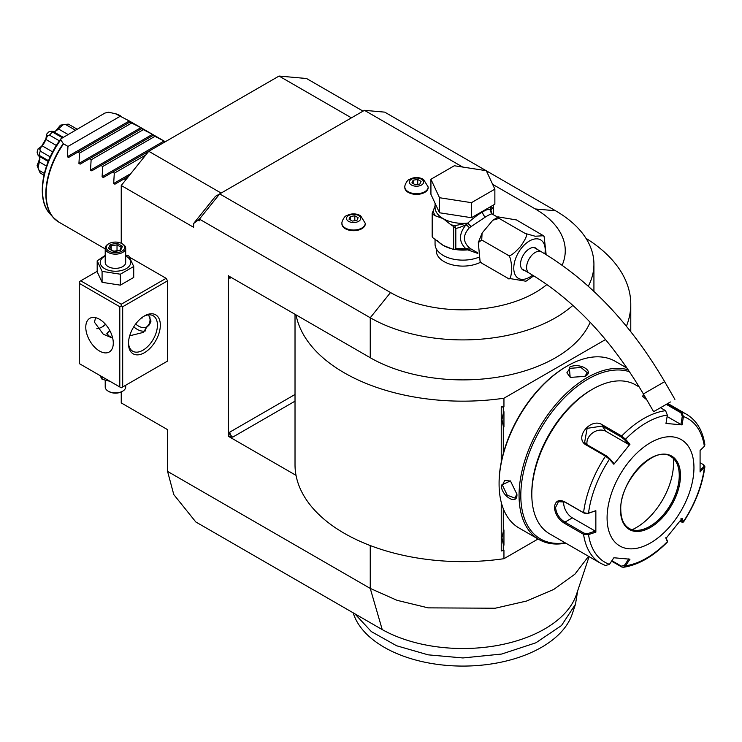 <?xml version="1.0" encoding="UTF-8"?>
<svg xmlns="http://www.w3.org/2000/svg" width="742" height="742" viewBox="0 0 742 742"><rect width="100%" height="100%" fill="white"/><g stroke="black" fill="none" stroke-linecap="round" stroke-linejoin="round"><path stroke-width="1.11" d="M105.216 255.396L97.183 260.832L102.081 271.377L120.352 274.206L133.727 266.489L128.83 255.944L125.695 254.998M105.216 255.934A15.23 8.793 0 0 0 104.687 268.66A15.23 8.793 0 0 0 126.223 268.66A15.23 8.793 0 0 0 126.223 256.231A15.23 8.793 0 0 0 125.695 255.934M125.695 248.236A10.24 5.908 0 0 1 119.369 253.699A10.24 5.908 0 0 1 108.211 252.419A10.24 5.908 180 0 1 105.216 248.236L105.216 262.445A10.24 5.908 0 0 0 108.211 266.628A10.24 5.908 0 0 0 119.369 267.908A10.24 5.908 0 0 0 125.695 262.445L125.695 248.236A10.24 5.908 0 0 0 122.69 244.053L121.966 243.636L122.69 244.053M97.183 260.832L97.183 271.776L102.081 282.322L102.081 271.377M97.183 271.322L80.711 280.828L121.243 304.239L166.125 278.324L129.655 257.27M166.125 278.324L167.571 280.828L122.69 306.743L121.243 305.908L121.243 304.239M198.17 220.068L200.674 217.564L199.422 219.122L199.422 220.791L198.17 220.068L193.625 223.5L215.449 196.352L219.688 193.903L390.515 292.534A102.368 59.1 0 0 0 546.919 284.501M199.422 219.122L370.249 317.743L390.515 292.534M295.019 314.293L295.019 464.715A167.877 96.924 0 0 0 296.03 475.353L228.369 436.296L228.369 275.82L370.249 357.727A131.028 75.647 0 0 0 498.151 377.094A131.028 75.647 0 0 0 590.15 322.26M588.573 556.324L574.911 574.169L553.792 589.408L526.625 601.02L495.22 608.227L428.19 607.865L397.026 600.315L370.249 588.415L167.571 471.402L173.776 494.562L195.805 521.969L382.223 629.587L370.249 588.415L370.249 545.537M121.243 391.952L121.243 402.915L167.571 429.655L167.571 471.402M121.243 243.265L121.243 185.5L148.752 151.285L279.038 76.055L306.548 78.513L363.051 111.133M193.625 223.5L193.625 227.293L121.243 185.5M166.125 361.911L167.571 361.076L167.571 280.828M200.674 217.564L219.688 193.903L364.452 110.326L384.718 112.135L486.103 170.669M562.158 265.191A102.368 59.1 0 0 0 535.279 208.956L492.623 184.322M486.353 170.808L555.545 210.765A131.028 75.647 180 0 1 593.925 264.254A131.028 75.647 180 0 1 588.295 286.199M572.87 305.379A131.028 75.647 180 0 1 370.249 317.743L370.249 357.727M462.702 167.052L364.452 110.326M626.396 326.22A167.877 96.924 0 0 0 630.774 304.239A167.877 96.924 0 0 0 585.985 238.33M296.03 314.877A167.877 96.924 0 0 0 503.948 398.222L605.546 339.558M296.03 475.353A167.877 96.924 0 0 0 503.948 558.698L503.948 550.063L503.289 550.443L503.289 544.313L501.907 537.941L503.289 531.56A16.584 9.572 -60 0 1 503.948 529.927L503.948 545.194A16.584 9.572 -60 0 1 503.289 544.313M503.289 550.443L501.24 550.991L501.24 502.306M501.24 462.21L501.24 406.681L503.948 406.848L503.948 398.222M228.369 436.296L232.719 437.131A4.09 2.365 60 0 1 229.825 432.113L228.619 436.148M228.619 275.672L229.825 278.324A4.09 2.365 60 0 1 230.206 276.877M503.948 558.698L538.08 538.989M503.289 453.52L503.289 426.112L501.907 419.731L503.289 413.359L503.289 407.228L503.948 406.848M626.341 366.965L626.341 367.726M503.289 531.56L503.289 508.678M501.907 419.694L503.948 426.984A16.584 9.572 -60 0 1 503.289 426.112M503.948 426.984L503.948 411.727A16.584 9.572 -60 0 0 503.289 413.359M503.289 407.228L501.24 406.681M501.907 537.894L503.948 545.194M567.083 366.112L566.257 366.585A94.995 54.843 120 0 0 499.088 482.931L499.088 483.932A96.228 55.557 120 0 0 519.02 527.989L538.998 539.517A96.228 55.557 120 0 0 565.71 543.125M627.203 368.227L615.239 361.317A96.228 55.557 120 0 0 567.129 366.084L567.129 366.084A96.228 55.557 120 0 0 499.088 483.932M628.326 369.878A96.228 55.557 120 0 0 587.107 377.622A96.228 55.557 120 0 0 524.242 462.414A96.228 55.557 120 0 0 538.998 539.517M584.937 376.37L570.181 377.409L569.299 367.336C579.01 361.771 595.576 371.334 584.937 376.37L584.928 376.37M516.896 494.218C517.833 505.961 501.286 496.361 501.258 485.185L510.422 480.909L516.896 494.191M629.606 371.779A94.995 54.843 120 0 0 587.979 379.125A94.995 54.843 120 0 0 521.812 481.521A94.995 54.843 120 0 0 565.172 542.81M639.307 387.036L635.597 384.894A85.989 49.649 120 0 0 592.608 389.151L591.161 389.986A83.939 48.462 120 0 0 531.81 492.79L531.81 494.469L531.81 492.79M592.608 389.151A85.989 49.649 120 0 0 531.81 494.469A85.989 49.649 120 0 0 549.618 533.832L600.649 563.289A85.989 49.649 -60 0 1 583.564 534.314L564.374 523.24C558.531 519.521 555.202 514.271 554.385 507.5C555.211 501.119 558.541 499.162 564.374 501.638L583.564 512.713L588.109 513.436L595.854 510.682L595.854 532.144L588.517 534.602L583.564 534.314L584.13 533.21L564.95 522.136C559.459 518.658 556.324 513.779 555.545 507.5L558.448 501.675L564.95 502.074L584.13 513.149L588.109 513.436M667.299 403.769L681.777 412.125L683.438 416.522L682.074 424.878L665.982 423.441L667.346 415.084A82.956 47.896 -60 0 0 625.525 439.236L629.958 444.245L613.866 464.26L609.432 459.252L605.5 456.163L586.319 445.089C573.427 438.383 590.762 416.781 602.523 424.934L621.703 436.008L625.525 439.236L624.514 439.663L628.836 444.551L605.917 431.325A12.28 9.692 144.9 0 0 592.765 432.799A12.28 9.692 144.9 0 0 587.07 444.718M667.346 415.084L665.574 410.678L660.454 407.72M646.792 399.836L642.665 396.349L643.518 394.169M595.854 510.682L588.517 513.149A82.956 47.896 -60 0 1 609.432 459.252L609.47 458.38L606.362 455.857L587.182 444.783L584.613 442.427L587.135 428.338L602.226 426.066L621.406 437.14L624.514 439.663M642.989 396.859L642.989 396.024L644.121 395.208M666.279 404.362L680.915 412.812L682.278 416.345L680.952 424.489L667.114 416.503M703.713 464.937L704.9 466.737L700.086 471.968L700.086 450.505L704.353 446.276A82.956 47.896 -60 0 0 683.438 416.522L682.278 416.345M704.353 446.276L704.891 444.82C702.767 430.629 696.673 420.473 686.628 414.361A85.989 49.649 -60 0 0 681.777 412.125L680.915 412.812M605.5 565.525L609.432 564.356L613.866 557.761L629.958 559.199L625.525 565.794L623.326 567.305L621.703 566.971L611.593 561.138M667.271 540.89L665.908 537.412M623.326 567.305C638.306 565.033 652.969 556.639 667.327 542.114L667.234 540.566M700.3 462.86L703.147 464.501L704.353 467.729A82.956 47.896 -60 0 1 683.438 521.626L682.074 518.389L665.982 538.404L667.346 541.641A82.956 47.896 -60 0 1 625.525 565.794L624.514 565.237L621.406 566.183L611.9 560.692M609.432 564.356A82.956 47.896 -60 0 1 588.517 534.602L588.109 533.498L584.13 533.21M588.109 533.498L595.251 531.096L572.342 517.87A12.28 7.095 60 0 1 563.734 501.49M693.946 467.72A61.419 35.458 120 0 0 650.511 442.649A61.419 35.458 120 0 0 607.086 517.87A61.419 35.458 120 0 0 650.511 542.94A61.419 35.458 120 0 0 693.946 467.72M613.866 464.26L613.792 463.268L609.47 458.38M629.958 444.245L628.836 444.551M682.074 424.878L680.952 424.489M703.648 466.792L700.151 470.261M703.147 464.501L704.084 465.178M680.952 518.695L682.278 521.849L683.493 522.016L682.167 522.257L679.941 521.236M628.836 558.809L624.514 565.237M595.251 531.096L595.854 532.144M629.123 528.434A41.561 23.994 120 0 0 639.381 530.178A41.561 23.994 120 0 0 649.871 526.356A41.561 23.994 120 0 0 679.255 475.455A41.561 23.994 120 0 0 677.325 464.464A41.561 23.994 120 0 0 670.685 456.451M632.128 529.714A52.617 30.376 120 0 0 636.33 527.562A52.617 30.376 120 0 0 673.291 458.408M570.477 377.539L566.879 372.781L569.884 368.338L581.014 367.503L587.358 372.781L584.631 376.537M516.886 493.866L515.004 498.105L507.259 495.248L502.417 485.185L504.764 480.371L510.682 481.104M589.092 556.621L576.488 594.37A115.678 66.789 180 0 1 497.557 645.447A115.678 66.789 180 0 1 382.223 629.587M577.545 591.662L575.467 604.294L561.49 625.543L535.882 642.804L501.675 654.045L462.897 657.95L428.134 654.834L396.636 645.772L371.38 631.627L354.75 613.727M575.467 604.303L572.24 613.968A111.356 64.294 180 0 1 455.607 665.945A111.356 64.294 180 0 1 353.554 613.968L353.173 612.818M279.038 76.055L351.43 117.848M221.135 193.068L148.752 151.285M436.277 248.774L436.277 250.74A26.619 15.369 0 0 0 444.078 261.611A26.619 15.369 0 0 0 480.603 262.214M341.932 223.62A11.668 6.734 0 0 0 341.923 223.954A11.668 6.734 0 0 0 345.336 228.721A11.668 6.734 0 0 0 358.061 230.178A11.668 6.734 0 0 0 365.259 223.954A11.668 6.734 0 0 0 365.25 223.62M404.844 187.299A11.668 6.734 0 0 0 404.826 187.633A11.668 6.734 0 0 0 408.248 192.401A11.668 6.734 0 0 0 420.964 193.857A11.668 6.734 0 0 0 428.171 187.633A11.668 6.734 0 0 0 428.153 187.299M435.053 239.017L435.053 244.053A27.844 16.074 180 0 0 443.206 255.424A27.844 16.074 0 0 0 478.469 257.381M491.992 213.807L490.898 210.413L490.323 210.58L492.169 213.937C491.399 213.687 489.163 214.707 485.481 216.979L469.352 227.748C462.804 235.112 462.804 241.79 469.352 247.782L470.799 248.83L467.738 249.859L477.867 253.458M469.352 247.782L465.976 248.839L455.82 248.422L455.811 228.36C457.703 228.184 461.088 227.006 465.976 224.798C458.677 233.943 458.677 241.957 465.976 248.839L467.979 249.498L470.799 248.83L477.829 252.911M481.716 263.16L480.083 261.462L481.716 263.16L507.778 278.204C509.847 280.448 511.182 277.35 511.785 268.929C511.182 259.821 509.837 255.192 507.778 255.044C509.049 257.214 513.288 254.385 520.485 246.539C526.449 238.015 527.998 233.647 525.151 233.433L535.14 236.225L543.506 235.752L516.46 219.938L498.299 216.914L499.088 218.389L492.809 220.235L482.087 233.081L481.716 240L478.302 242.606L480.083 261.462M533.776 275.838L525.939 281.227L507.778 278.204M481.716 240L507.778 255.044M499.088 218.389L525.151 233.433M543.506 235.752L544.146 236.67L546.14 254.599M524.946 270.663A12.697 7.327 -60 0 1 523.147 270.097A12.697 7.327 -60 0 1 520.513 264.282A12.697 7.327 -60 0 1 526.05 251.51A12.697 7.327 -60 0 1 535.835 248.106A12.697 7.327 -60 0 1 537.227 249.386M670.406 401.978L653.628 411.671L670.406 401.978M668.356 403.166L657.171 409.621L668.356 403.166M492.169 213.937L490.314 210.079C489.071 208.873 486.502 209.504 482.588 211.962C478.766 213.965 473.823 217.675 467.738 223.11L470.799 226.282L468.165 223.296M497.78 217.156L491.64 213.826M439.496 212.769L430.926 194.311L430.926 179.267L454.327 165.754L486.298 170.697L494.868 189.154L494.868 204.198L471.467 217.712L439.496 212.769L439.496 197.724L430.926 179.267M494.868 189.154L471.467 202.668L471.467 217.712M471.467 202.668L439.496 197.724M435.053 205.951L433.189 210.858A29.893 17.261 0 0 0 435.517 215.876L443.206 218.649L450.895 224.761A29.893 17.261 0 0 0 454.985 225.596L467.738 223.11A27.844 16.074 0 0 1 443.206 218.649A27.844 16.074 0 0 1 435.053 207.278L435.053 203.197M437.465 240.575A27.844 16.074 0 0 0 443.206 245.389L453.668 249.572L453.668 226.542L450.895 224.761M452.063 248.839A27.844 16.074 0 0 1 443.206 245.389L432.753 237.681L432.753 214.28L435.517 215.876M455.811 228.36L453.668 226.542M455.477 227.655L454.985 225.596L452.908 225.92M467.748 223.5L465.976 224.798A4.09 1.224 -138.6 0 1 469.352 227.748M455.134 249.247L455.82 248.422M468.165 249.618L453.668 249.572L455.477 249.034M467.748 249.516L467.738 249.859A27.844 16.074 0 0 1 454.855 249.414M433.189 210.858L432.178 213.037A31.526 18.207 0 0 0 432.753 214.28M432.753 237.681A31.526 18.207 180 0 1 432.178 236.438L432.178 213.037M493.189 205.163A2.05 1.614 24.9 0 1 493.541 205.682L493.616 206.536L490.898 210.413A4.09 3.896 -33.7 0 0 491.445 213.297L491.807 213.687M493.411 205.042L493.541 205.682M490.267 210.533L490.36 210.44A2.05 1.642 17 0 1 490.314 210.079A27.844 16.074 0 0 0 490.74 207.278L490.74 206.582M490.36 210.44L491.612 206.081M493.616 214.753L493.616 206.536M358.609 215.542A7.105 4.1 180 0 1 358.609 221.339A7.105 4.1 180 0 1 348.573 221.339A7.105 4.1 0 0 1 348.573 215.542A7.105 4.1 0 0 1 358.609 215.542M349.028 219.15L352.367 221.079L356.939 220.365L358.154 217.731L354.815 215.801L350.252 216.506L349.028 219.15M350.252 216.506L350.252 219.855M354.815 215.801L354.815 220.699M421.521 179.221A7.105 4.1 180 0 1 421.521 185.018A7.105 4.1 180 0 1 411.476 185.018A7.105 4.1 0 0 1 411.476 179.221A7.105 4.1 0 0 1 421.521 179.221M411.931 182.829L415.279 184.758L419.842 184.053L421.066 181.41L417.727 179.481L413.155 180.185L411.931 182.829M413.155 180.185L413.155 183.534M417.727 179.481L417.727 184.378M77.817 152.119L68.579 157.452L77.817 152.119L68.579 157.452L67.355 156.748L67.967 146.434L63.237 143.605L60.788 139.784L60.974 138.754L104.928 113.062L108.573 112.2L115.65 113.786L130.546 121.679L77.817 152.119L79.552 153.121L78.93 163.435L140.906 127.652L142.13 128.366L89.402 158.807L91.127 159.808L90.515 170.122L152.481 134.339L153.715 135.053L100.977 165.494L102.711 166.496L102.099 176.809L164.065 141.026L165.29 141.741M115.316 113.647L129.321 120.965L67.355 156.748M131.668 123.033L129.933 122.031L130.546 121.679L140.906 127.652L131.668 123.033L79.552 153.121M142.13 128.366L152.481 134.339L141.518 128.718M153.715 135.044L164.065 141.026L153.093 135.406M125.806 179.824L124.146 178.868L114.908 184.201L113.674 183.487L114.296 173.183L112.561 172.181L103.324 177.514L102.099 176.809M91.739 170.827L100.977 165.494L91.739 170.827L90.515 170.122M80.164 164.14L89.402 158.807L80.164 164.14L78.93 163.435M120.083 116.346L67.967 146.434M115.186 113.609L115.65 113.786A61.419 35.458 120 0 1 120.297 115.752M47.636 135.842L39.947 149.161L38.148 148.706C43.62 145.562 46.347 140.832 46.338 134.515L47.636 135.842L49.51 135.137A29.689 17.14 120 0 1 52.469 132.02L62.282 137.687M49.51 135.137L59.434 140.869M45.985 139.496L56.364 145.488M42.275 145.905L52.663 151.906M50.196 156.868L40.272 151.136L39.947 149.161M40.272 151.136A29.689 17.14 120 0 0 39.048 155.263L48.518 160.726M38.148 148.706A26.137 15.09 -60 0 0 37.1 152.221L38.111 155.319L39.048 155.263M38.111 155.319L39.317 155.885M39.465 156.441L39.883 159.474L39.317 161.932L46.505 166.078M39.317 161.932L38.111 167.877L37.1 165.596L39.818 158.287M44.362 173.405L39.048 170.345L38.111 167.877M39.048 170.345A29.689 17.14 120 0 0 39.382 171.254A29.689 17.14 120 0 0 40.272 173.053L43.945 175.168M55.474 131.167L60.445 125.166A26.137 15.09 -60 0 1 61.243 125.027L66.483 124.313A29.689 17.14 120 0 1 68.487 124.183L77.075 129.145M66.483 124.313A29.689 17.14 120 0 0 65.528 124.48L75.341 130.147M60.445 125.166L65.528 124.48M62.922 124.906L58.377 128.913L67.921 134.432M58.377 128.913L56.531 130.638L53.702 131.798M53.136 131.946L52.051 131.186L48.861 131.853A26.137 15.09 -60 0 0 46.338 134.515M52.469 132.02L52.051 131.186M39.382 171.254L37.388 166.356A26.137 15.09 -60 0 1 37.1 165.596M143.243 129.72L91.127 159.808M154.828 136.407L102.711 166.496M103.324 177.514L148.743 151.294M145.747 155.022L114.296 173.183M114.908 184.201L128.681 176.244M101.719 327.194A22.52 13.004 120 0 0 105.485 324.282M80.711 280.828L79.264 281.672L79.264 363.58L119.796 386.981L119.796 306.743L79.264 283.342M119.796 306.743L121.243 305.908M113.285 343.101A19.45 11.232 60 0 1 109.25 352.005A19.45 11.232 60 0 1 94.271 346.792A19.45 11.232 60 0 1 85.775 327.222A19.45 11.232 60 0 1 89.81 318.318A19.45 11.232 60 0 1 104.789 323.531A19.45 11.232 60 0 1 113.285 343.101M119.796 386.981L121.243 387.816L167.571 361.076M122.69 386.981L122.69 306.743M160.337 325.135A22.52 13.004 -60 0 1 144.412 352.71A22.52 13.004 -60 0 1 128.487 343.518L128.487 343.518A22.52 13.004 -60 0 1 144.412 315.934A22.52 13.004 -60 0 1 160.337 325.135M143.67 316.389A20.47 11.816 -60 0 1 153.195 315.758A20.47 11.816 -60 0 1 157.434 325.135A20.47 11.816 -60 0 1 148.502 345.735A20.47 11.816 -60 0 1 132.725 351.216A20.47 11.816 -60 0 1 128.505 342.656M148.585 314.84L150.923 321.369L143.141 332.444L129.692 335.811M95.588 317.669L94.466 322.204L103.268 334.215L112.691 338.167M96.803 328.734A20.47 11.816 120 0 0 102.424 326.805A20.47 11.816 120 0 0 105.67 324.504M112.599 337.768L109.371 336.293L106.857 333.575L109.825 330.57M145.488 330.876A19.45 11.232 60 0 1 133.745 326.832M135.656 324.022A16.38 9.46 60 0 0 138.476 326.053A16.38 9.46 -120 0 0 146.666 326.86L147.528 326.359A16.38 9.46 -120 0 0 150.858 320.256M146.666 326.86A16.38 9.46 -120 0 0 149.884 316.973M141.416 317.993L142.659 317.882L142.659 317.057M106.931 334.011A8.598 4.962 180 0 1 109.371 331.145A8.598 4.962 180 0 1 109.519 331.062M109.955 330.821A8.19 4.73 0 0 0 109.668 330.978A8.19 4.73 0 0 0 107.284 334.661M99.957 375.526L102.081 379.283L102.081 376.75M102.081 379.283L109.992 381.323M125.695 385.246L125.695 386.981A10.24 5.908 180 0 1 122.69 391.164A10.24 5.908 180 0 1 108.211 391.164L108.211 391.164A10.24 5.908 0 0 1 105.216 386.981L105.216 380.229M108.944 391.581L108.211 391.164L108.944 391.581A9.21 5.315 180 0 0 121.966 391.581L122.69 391.164M102.081 282.322L120.352 285.151L133.727 277.425L133.727 266.489M120.352 285.151L120.352 274.206M105.216 248.236A10.24 5.908 180 0 1 108.211 244.053L108.944 243.636A9.21 5.315 180 0 1 121.966 243.636A9.21 5.315 0 0 1 121.966 251.158A9.21 5.315 0 0 1 108.944 251.158A9.21 5.315 180 0 1 108.944 243.636M122.467 246.316L117.338 243.348L110.317 244.433L108.443 248.487L113.888 251.631L120.594 250.369L119.731 250.731L120.594 250.369L122.467 246.316L121.373 247.049L119.879 250.267M108.443 248.487L109.612 249.164M110.317 244.433L111.179 245.787L109.742 248.885M117.338 243.348L117.023 244.879L111.179 245.787L111.179 249.711M117.023 250.713L117.023 244.879L121.243 247.318M535.279 208.956L555.545 210.765M295.019 401.162L232.719 437.131M231.272 277.489L229.825 278.324M295.019 394.475L229.825 432.113M584.13 513.149L583.564 512.713A85.989 49.649 -60 0 1 605.5 456.163L606.362 455.857M621.406 437.14L621.703 436.008A85.989 49.649 -60 0 1 665.574 410.678M564.374 501.638L564.95 502.074M586.319 445.089L587.182 444.783M602.523 424.934L602.226 426.066L605.917 431.325M621.703 566.971L621.406 566.183M564.374 523.24L564.95 522.136L572.342 517.87M554.385 507.5L555.545 507.5M620.544 510.097A42.377 24.467 120 0 0 650.511 527.395A42.377 24.467 120 0 0 680.479 475.492A42.377 24.467 120 0 0 650.511 458.194A42.377 24.467 120 0 0 620.544 510.097M629.16 528.452A41.561 23.994 120 0 0 661.187 517.322A41.561 23.994 120 0 0 679.32 475.492A41.561 23.994 120 0 0 670.712 456.469C654.722 444.56 619.301 481.298 620.785 509.763C620.952 518.983 623.744 525.215 629.16 528.452M569.299 367.336L569.884 368.338M501.258 485.185L502.417 485.185M544.888 253.847A22.223 12.837 120 0 0 529.491 240.955A22.223 12.837 120 0 0 513.77 268.177A22.223 12.837 120 0 0 529.491 277.248A22.223 12.837 120 0 0 532.58 275.115M534.036 247.54L541.419 251.807A12.28 7.095 120 0 0 535.279 252.41A12.28 7.095 120 0 0 527.256 263.234A12.28 7.095 120 0 0 529.139 273.084L521.747 268.817M541.419 251.807C589.584 280.467 630.663 323.753 664.665 381.657L643.388 393.937C611.232 339.474 573.149 299.184 529.139 273.084M482.588 211.962A4.09 2.365 -120 0 0 485.481 216.979M341.923 223.286A11.668 6.734 0 0 0 345.336 228.054A11.668 6.734 180 0 0 358.061 229.51A11.668 6.734 180 0 0 365.259 223.286L360.575 215.709C355.872 213.251 351.207 213.26 346.57 215.737C344.77 215.644 341.533 221.478 341.923 223.286L341.923 223.954M404.826 186.965A11.668 6.734 0 0 0 408.248 191.733A11.668 6.734 180 0 0 420.964 193.189A11.668 6.734 180 0 0 428.171 186.965L423.478 179.388C418.785 176.93 414.119 176.939 409.473 179.416C407.683 179.323 404.436 185.157 404.826 186.965L404.826 187.633M63.534 143.874A61.419 35.458 120 0 0 46.162 194.024A61.419 35.458 120 0 0 58.878 222.136L53.285 217.545A61.354 35.421 -60 0 1 63.237 143.605M115.446 113.684A61.354 35.421 -60 0 1 117.097 114.259M55.984 220.114A61.354 35.421 -60 0 1 53.285 217.545L49.751 213.557C36.098 199.106 41.923 163.592 60.974 138.754M60.788 139.784A59.629 34.429 120 0 0 49.751 213.557M113.674 183.487L130.815 173.6M593.925 291.374L593.925 264.254M630.774 304.239L630.774 331.655M566.257 366.585L567.129 366.084M667.8 403.481L686.628 414.361M667.401 541.855L667.29 540.76M600.649 563.289L605.945 565.729M704.9 466.737C702.331 485.648 695.189 504.068 683.493 522.016M478.302 242.606L482.087 233.081M492.809 220.235L498.299 216.914M643.388 393.937L653.628 411.671M664.665 381.657L674.895 399.382M365.259 223.954L365.259 223.286M428.171 187.633L428.171 186.965M105.216 248.895L58.878 222.136M48.211 161.487L38.844 156.08M63.089 137.214L53.072 131.436M120.083 250.24L113.758 251.213L109.269 248.607"/></g></svg>
